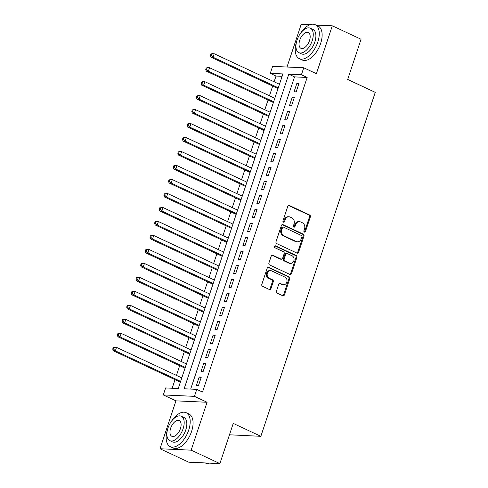 <?xml version="1.0" encoding="UTF-8"?>
<svg xmlns="http://www.w3.org/2000/svg" width="488" height="488" viewBox="0 0 488 488"><rect width="100%" height="100%" fill="white"/><g stroke="black" fill="none" stroke-linecap="round" stroke-linejoin="round"><path stroke-width="0.73" d="M304.378 232.087A1.031 0.854 92.6 0 0 305.488 231.495L310.337 216.91A1.47 1.214 92.6 0 0 309.666 215.013L289.36 205.509A1.47 1.214 92.6 0 0 287.774 206.351L282.924 220.936A1.031 0.854 92.6 0 0 284.498 221.674L285.126 219.789A4.709 3.892 92.6 0 1 288.951 216.776A4.709 3.892 92.6 0 1 290.201 217.087L291.891 217.874A4.709 3.892 92.6 0 1 294.044 223.955L293.416 225.846A1.031 0.854 92.6 0 0 294.996 226.584L295.624 224.7A4.709 3.892 92.6 0 1 299.443 221.686A4.709 3.892 92.6 0 1 300.693 221.997L302.383 222.784A4.709 3.892 92.6 0 1 304.536 228.866L303.908 230.757A1.031 0.854 92.6 0 0 304.378 232.087M304.238 232.001A1.031 0.854 92.6 0 0 304.646 231.458L309.496 216.873A1.47 1.214 92.6 0 0 308.825 214.976L288.542 205.485M283.247 222.18A1.031 0.854 92.6 0 0 283.662 221.637L284.284 219.746L285.126 219.789M293.745 227.091A1.031 0.854 92.6 0 0 294.154 226.548L294.782 224.657L295.624 224.7M276.428 291.208A1.47 1.214 92.6 0 0 277.099 293.111L282.796 295.777A1.47 1.214 92.6 0 0 284.382 294.935L289.768 278.739A1.47 1.214 92.6 0 0 289.097 276.836L268.79 267.332A1.47 1.214 92.6 0 0 267.204 268.18L261.818 284.376A1.47 1.214 92.6 0 0 262.489 286.273L269.37 289.494A1.47 1.214 92.6 0 0 270.956 288.652L273.262 281.722A1.47 1.214 92.6 0 0 272.591 279.819L269.175 278.221A3.934 3.251 92.6 0 1 267.223 273.762A3.934 3.251 92.6 0 1 270.578 270.62A3.934 3.251 92.6 0 1 271.621 270.883L284.992 277.135A3.934 3.251 92.6 0 1 286.944 281.6A3.934 3.251 92.6 0 1 283.589 284.736A3.934 3.251 92.6 0 1 282.546 284.48L280.319 283.436A1.47 1.214 92.6 0 0 278.733 284.278L276.428 291.208M196.762 389.357L194.438 396.347L163.303 394.938L165.627 387.948L178.248 388.521L282.9 73.932L270.279 73.359L272.603 66.368L303.737 67.777L301.407 74.768L288.786 74.2L184.141 388.79L196.762 389.357L202.508 392.047L307.159 77.458L301.407 74.768M303.737 67.777L316.383 73.694L332.31 25.809L361.047 39.253L347.676 79.453L375.26 92.36L260.842 436.315L233.258 423.401L219.887 463.6L191.15 450.156L207.077 402.264L194.438 396.347M296.997 253.095A1.47 1.214 92.6 0 0 298.583 252.253L303.969 236.058A1.47 1.214 92.6 0 0 303.298 234.155L282.991 224.651A1.47 1.214 92.6 0 0 281.405 225.499L276.019 241.694A1.47 1.214 92.6 0 0 276.69 243.591L296.997 253.095M296.869 257.396L291.482 273.591A1.47 1.214 92.6 0 1 289.896 274.439L269.589 264.935A1.47 1.214 92.6 0 1 268.918 263.032L271.224 256.102A1.47 1.214 92.6 0 1 272.81 255.261L281.045 259.11A1.47 1.214 92.6 0 0 282.631 258.268L284.156 253.668A1.47 1.214 92.6 0 0 283.485 251.771L274.909 247.758A1.031 0.854 92.6 0 1 275.549 245.836L296.198 255.499A1.47 1.214 92.6 0 1 296.869 257.396L296.027 257.359L290.641 273.554L291.482 273.591M219.887 463.6L188.752 462.191L160.015 448.746L191.15 450.156M332.31 25.809L315.974 25.071M309.795 24.79L301.175 24.4L286.999 67.021M296.173 91.866L298.961 83.472L296.863 83.381L294.069 91.768L296.173 91.866M291.525 105.847L294.313 97.454L292.208 97.362L289.421 105.75L291.525 105.847M286.871 119.828L289.665 111.441L287.56 111.343L284.766 119.731L286.871 119.828M282.223 133.81L285.01 125.422L282.906 125.324L280.118 133.712L282.223 133.81M277.568 147.791L280.362 139.403L278.258 139.306L275.464 147.693L277.568 147.791M272.92 161.772L275.708 153.385L273.603 153.287L270.816 161.674L272.92 161.772M268.266 175.753L271.06 167.366L268.955 167.268L266.161 175.662L268.266 175.753M263.618 189.734L266.405 181.347L264.301 181.249L261.513 189.643L263.618 189.734M258.963 203.716L261.757 195.328L259.653 195.231L256.859 203.624L258.963 203.716M254.315 217.697L257.103 209.309L254.998 209.218L252.211 217.605L254.315 217.697M249.661 231.678L252.455 223.291L250.35 223.199L247.556 231.586L249.661 231.678M245.013 245.665L247.8 237.272L245.696 237.18L242.908 245.568L245.013 245.665M240.358 259.647L243.152 251.253L241.048 251.161L238.254 259.549L240.358 259.647M235.71 273.628L238.498 265.234L236.393 265.143L233.606 273.53L235.71 273.628M231.056 287.609L233.85 279.221L231.745 279.124L228.951 287.511L231.056 287.609M226.408 301.59L229.195 293.203L227.091 293.105L224.303 301.493L226.408 301.59M221.753 315.571L224.547 307.184L222.443 307.086L219.655 315.474L221.753 315.571M217.105 329.553L219.893 321.165L217.794 321.067L215.001 329.455L217.105 329.553M212.451 343.534L215.245 335.146L213.14 335.049L210.352 343.442L212.451 343.534M207.803 357.515L210.59 349.127L208.492 349.03L205.698 357.423L207.803 357.515M203.148 371.496L205.942 363.109L203.838 363.011L201.05 371.405L203.148 371.496M307.159 77.458L294.538 76.891L190.68 389.082M199.189 376.998L196.396 385.386L198.5 385.477L201.294 377.09L199.189 376.998L201.038 377.858M282.101 76.323L276.025 76.049L274.116 81.789M272.694 86.053L269.461 95.77M268.046 100.034L264.813 109.751M263.392 114.015L260.159 123.732M258.744 127.996L255.511 137.714M254.089 141.977L250.862 151.695M249.441 155.965L246.208 165.676M244.787 169.946L241.56 179.663M240.139 183.927L236.906 193.644M235.49 197.908L232.257 207.626M230.836 211.89L227.603 221.607M226.188 225.871L222.955 235.588M221.534 239.852L218.301 249.569M216.886 253.833L213.653 263.55M212.231 267.814L208.998 277.532M207.583 281.796L204.35 291.513M202.929 295.777L199.696 305.494M198.28 309.758L195.047 319.475M193.626 323.745L190.393 333.457M188.978 337.726L185.745 347.444M184.324 351.708L181.091 361.425M179.675 365.689L176.442 375.406M175.021 379.67L172.172 388.247M229.47 434.79L260.842 436.315M207.077 402.264L175.948 400.855L160.015 448.746M175.948 400.855L163.303 394.938M276.025 76.049L270.279 73.359M294.538 76.891L288.786 74.2M296.863 83.381L298.711 84.247M292.208 97.362L294.057 98.228M287.56 111.343L289.408 112.209M282.906 125.324L284.754 126.191M278.258 139.306L280.106 140.172M273.603 153.287L275.452 154.153M268.955 167.268L270.803 168.134M264.301 181.249L266.149 182.115M259.653 195.231L261.501 196.097M254.998 209.218L256.847 210.078M250.35 223.199L252.198 224.059M245.696 237.18L247.544 238.04M241.048 251.161L242.896 252.028M236.393 265.143L238.242 266.009M231.745 279.124L233.593 279.99M227.091 293.105L228.939 293.971M222.443 307.086L224.291 307.952M217.794 321.067L219.637 321.934M213.14 335.049L214.988 335.915M208.492 349.03L210.334 349.896M203.838 363.011L205.686 363.877M299.443 221.686L298.601 221.644A4.709 3.892 92.6 0 0 294.782 224.657M288.951 216.776L288.109 216.733A4.709 3.892 92.6 0 0 284.284 219.746M296.972 253.083A1.47 1.214 92.6 0 0 297.741 252.211L303.127 236.021A1.47 1.214 92.6 0 0 302.456 234.118L282.174 224.626L282.991 224.651M301.889 236.826A1.031 0.854 92.6 0 0 301.419 235.497L283.589 227.158A1.031 0.854 92.6 0 0 282.479 227.744L281.82 229.738A4.709 3.892 92.6 0 0 283.967 235.82L296.155 241.517A4.709 3.892 92.6 0 0 297.399 241.828A4.709 3.892 92.6 0 0 301.224 238.815L301.889 236.826M283.315 227.085L282.473 227.048A1.031 0.854 92.6 0 0 281.637 227.707L282.479 227.744M297.399 241.828L296.564 241.792A4.709 3.892 92.6 0 1 295.313 241.481L283.125 235.777A4.709 3.892 92.6 0 1 280.978 229.696L281.637 227.707M289.872 274.427A1.47 1.214 92.6 0 0 290.641 273.554M271.993 255.23L280.204 259.073A1.47 1.214 92.6 0 0 280.594 259.171L281.436 259.207M274.866 245.873L295.356 255.462L296.198 255.499M289.591 263.111A3.934 3.251 92.6 0 0 290.635 263.374A3.934 3.251 92.6 0 0 293.989 260.232A3.934 3.251 92.6 0 0 292.031 255.767L287.322 253.565A1.47 1.214 92.6 0 0 285.736 254.407L284.211 259.006A1.47 1.214 92.6 0 0 284.882 260.909L289.591 263.111L288.75 263.075A3.934 3.251 92.6 0 0 289.793 263.331L290.635 263.374M286.932 253.467L286.09 253.431A1.47 1.214 92.6 0 0 284.894 254.37L285.736 254.407M288.75 263.075L284.04 260.866A1.47 1.214 92.6 0 1 283.369 258.969L284.894 254.37M296.027 257.359A1.47 1.214 92.6 0 0 295.356 255.462M283.589 284.736L282.747 284.699A3.934 3.251 92.6 0 1 281.704 284.443L279.508 283.412M270.578 270.62L269.736 270.584A3.934 3.251 92.6 0 0 266.381 273.725A3.934 3.251 92.6 0 0 268.339 278.184L269.175 278.221M269.346 289.482A1.47 1.214 92.6 0 0 270.114 288.609L272.42 281.68A1.47 1.214 92.6 0 0 271.749 279.783L268.339 278.184M282.772 295.765A1.47 1.214 92.6 0 0 283.54 294.892L288.926 278.703A1.47 1.214 92.6 0 0 288.255 276.8L267.973 267.308M279.453 84.284L214.189 53.747L213.03 57.242L210.926 57.151L278.032 88.554M211.255 55.467L211.719 54.07L210.877 54.034L210.413 55.431L211.255 55.467L213.03 57.242L278.288 87.785M210.877 54.034L212.091 53.656L214.189 53.747L211.719 54.07M210.926 57.151L210.413 55.431M296.527 41.816A18.733 9.961 -64.9 0 0 299.309 58.633A18.733 9.961 -64.9 0 0 317.767 42.145A18.733 9.961 -64.9 0 0 315.187 24.699A18.733 9.961 -64.9 0 0 300.498 33.337M299.309 58.633L302.182 59.975A18.733 9.961 -64.9 0 0 320.64 43.487A18.733 9.961 -64.9 0 0 318.06 26.047L315.187 24.699M310.319 28.212L312.967 29.451A13.487 7.174 115.1 0 1 314.821 42.011A13.487 7.174 115.1 0 1 301.529 53.881L298.888 52.643A13.487 7.174 -64.9 0 0 312.18 40.772A13.487 7.174 -64.9 0 0 310.319 28.212A13.487 7.174 -64.9 0 0 297.033 40.089A13.487 7.174 -64.9 0 0 298.888 52.643M299.724 40.211A8.692 4.624 -64.9 0 0 300.919 48.3A8.692 4.624 -64.9 0 0 309.483 40.65A8.692 4.624 -64.9 0 0 308.288 32.556A8.692 4.624 -64.9 0 0 299.724 40.211M167.463 429.812A18.733 9.961 -64.9 0 0 170.239 446.624A18.733 9.961 -64.9 0 0 188.697 430.135A18.733 9.961 -64.9 0 0 186.117 412.695A18.733 9.961 -64.9 0 0 171.428 421.333M170.239 446.624L173.112 447.972A18.733 9.961 -64.9 0 0 191.571 431.477A18.733 9.961 -64.9 0 0 188.99 414.037L186.117 412.695M181.255 416.209L183.897 417.441A13.487 7.174 115.1 0 1 185.751 430.001A13.487 7.174 115.1 0 1 172.465 441.872L169.818 440.64A13.487 7.174 -64.9 0 0 183.11 428.763A13.487 7.174 -64.9 0 0 181.255 416.209A13.487 7.174 -64.9 0 0 167.964 428.08A13.487 7.174 -64.9 0 0 169.818 440.64M170.654 428.202A8.692 4.624 -64.9 0 0 171.855 436.296A8.692 4.624 -64.9 0 0 180.42 428.641A8.692 4.624 -64.9 0 0 179.218 420.552A8.692 4.624 -64.9 0 0 170.654 428.202M205.094 462.929A18.733 9.961 -64.9 0 0 209.303 463.124M274.805 98.271L209.541 67.728L208.376 71.224L206.271 71.132L273.384 102.535M206.601 69.448L207.064 68.052L206.223 68.015L205.759 69.412L206.601 69.448L208.376 71.224L273.64 101.766M206.223 68.015L207.437 67.637L209.541 67.728L207.064 68.052M206.271 71.132L205.759 69.412M270.151 112.252L204.887 81.709L203.728 85.205L201.623 85.113L268.736 116.516M201.953 83.43L202.416 82.033L201.575 81.996L201.111 83.393L201.953 83.43L203.728 85.205L268.992 115.748M201.575 81.996L202.788 81.618L204.887 81.709L202.416 82.033M201.623 85.113L201.111 83.393M265.502 126.233L200.239 95.691L199.073 99.186L196.975 99.094L264.081 130.497M197.298 97.411L197.762 96.014L196.92 95.977L196.457 97.374L197.298 97.411L199.073 99.186L264.337 129.729M196.92 95.977L198.134 95.599L200.239 95.691L197.762 96.014M196.975 99.094L196.457 97.374M260.848 140.215L195.59 109.672L194.425 113.173L192.321 113.076L259.433 144.478M192.65 111.392L193.114 109.995L192.272 109.959L191.808 111.356L192.65 111.392L194.425 113.173L259.689 143.71M192.272 109.959L193.486 109.58L195.59 109.672L193.114 109.995M192.321 113.076L191.808 111.356M256.2 154.196L190.936 123.659L189.771 127.154L187.673 127.057L254.779 158.46M187.996 125.373L188.459 123.976L187.618 123.94L187.154 125.337L187.996 125.373L189.771 127.154L255.035 157.691M187.618 123.94L188.832 123.562L190.936 123.659L188.459 123.976M187.673 127.057L187.154 125.337M251.546 168.177L186.288 137.64L185.123 141.136L183.018 141.038L250.131 172.441M183.348 139.355L183.811 137.958L182.969 137.921L182.506 139.318L183.348 139.355L185.123 141.136L250.387 171.672M182.969 137.921L184.183 137.543L186.288 137.64L183.811 137.958M183.018 141.038L182.506 139.318M246.898 182.158L181.634 151.622L180.469 155.117L178.37 155.019L245.476 186.422M178.693 153.342L179.157 151.939L178.321 151.902L177.852 153.299L178.693 153.342L180.469 155.117L245.732 185.654M178.321 151.902L179.529 151.524L181.634 151.622L179.157 151.939M178.37 155.019L177.852 153.299M242.243 196.139L176.985 165.603L175.82 169.098L173.716 169.001L240.828 200.403M174.045 167.323L174.509 165.92L173.667 165.883L173.203 167.28L174.045 167.323L175.82 169.098L241.084 199.635M173.667 165.883L174.881 165.505L176.985 165.603L174.509 165.92M173.716 169.001L173.203 167.28M237.595 210.121L172.331 179.584L171.172 183.079L169.068 182.982L236.174 214.384M169.391 181.304L169.861 179.907L169.019 179.865L168.549 181.261L169.391 181.304L171.172 183.079L236.43 213.616M169.019 179.865L172.331 179.584L169.861 179.907M169.068 182.982L168.549 181.261M232.941 224.102L167.683 193.565L166.518 197.06L164.413 196.963L231.525 228.366M164.743 195.285L165.206 193.889L164.364 193.846L163.901 195.249L164.743 195.285L166.518 197.06L231.782 227.597M164.364 193.846L167.683 193.565L165.206 193.889M164.413 196.963L163.901 195.249M228.292 238.083L163.029 207.546L161.87 211.042L159.765 210.944L226.871 242.353M160.088 209.267L160.558 207.87L159.716 207.827L159.247 209.23L160.088 209.267L161.87 211.042L227.127 241.578M159.716 207.827L163.029 207.546L160.558 207.87M159.765 210.944L159.247 209.23M223.638 252.064L158.38 221.528L157.215 225.023L155.111 224.931L222.223 256.334M155.44 223.248L155.904 221.851L155.062 221.814L154.598 223.211L155.44 223.248L157.215 225.023L222.479 255.566M155.062 221.814L156.276 221.436L158.38 221.528L155.904 221.851M155.111 224.931L154.598 223.211M218.99 266.051L153.726 235.509L152.567 239.004L150.463 238.913L217.569 270.315M150.786 237.229L151.256 235.832L150.414 235.796L149.944 237.192L150.786 237.229L152.567 239.004L217.825 269.547M150.414 235.796L153.726 235.509L151.256 235.832M150.463 238.913L149.944 237.192M214.336 280.033L149.078 249.49L147.913 252.985L145.808 252.894L212.921 284.297M146.138 251.21L146.601 249.813L145.76 249.777L145.296 251.174L146.138 251.21L147.913 252.985L213.177 283.528M145.76 249.777L146.973 249.399L149.078 249.49L146.601 249.813M145.808 252.894L145.296 251.174M209.688 294.014L144.424 263.471L143.265 266.966L141.16 266.875L208.266 298.278M141.483 265.191L141.953 263.794L141.111 263.758L140.642 265.155L141.483 265.191L143.265 266.966L208.522 297.509M141.111 263.758L142.319 263.38L144.424 263.471L141.953 263.794M141.16 266.875L140.642 265.155M205.033 307.995L139.775 277.452L138.61 280.954L136.506 280.856L203.618 312.259M136.835 279.173L137.299 277.776L136.457 277.739L135.993 279.136L136.835 279.173L138.61 280.954L203.874 311.49M136.457 277.739L139.775 277.452L137.299 277.776M136.506 280.856L135.993 279.136M200.385 321.976L135.121 291.44L133.962 294.935L131.858 294.837L198.964 326.24M132.181 293.154L132.651 291.757L131.809 291.72L131.345 293.117L132.181 293.154L133.962 294.935L199.22 325.472M131.809 291.72L133.017 291.342L135.121 291.44L132.651 291.757M131.858 294.837L131.345 293.117M195.737 335.957L130.473 305.421L129.308 308.916L127.203 308.819L194.316 340.221M127.533 307.135L127.996 305.738L127.154 305.701L126.691 307.098L127.533 307.135L129.308 308.916L194.572 339.453M127.154 305.701L128.368 305.323L130.473 305.421L127.996 305.738M127.203 308.819L126.691 307.098M191.082 349.939L125.819 319.402L124.66 322.897L122.555 322.8L189.661 354.203M122.884 321.122L123.348 319.719L122.506 319.683L122.043 321.08L122.884 321.122L124.66 322.897L189.917 353.434M122.506 319.683L123.72 319.305L125.819 319.402L123.348 319.719M122.555 322.8L122.043 321.08M186.434 363.92L121.17 333.383L120.005 336.879L117.901 336.781L185.013 368.184M118.23 335.103L118.694 333.7L117.852 333.664L117.388 335.061L118.23 335.103L120.005 336.879L185.269 367.415M117.852 333.664L119.066 333.286L121.17 333.383L118.694 333.7M117.901 336.781L117.388 335.061M181.78 377.901L116.516 347.365L115.357 350.86L113.253 350.762L180.365 382.165M113.582 349.085L114.046 347.688L113.204 347.645L112.74 349.042L113.582 349.085L115.357 350.86L180.615 381.396M113.204 347.645L116.516 347.365L114.046 347.688M113.253 350.762L112.74 349.042M304.646 231.458L305.488 231.495M283.662 221.637L284.498 221.674M294.154 226.548L294.996 226.584M288.567 205.472L289.36 205.509M308.825 214.976L309.666 215.013M309.496 216.873L310.337 216.91M302.456 234.118L303.298 234.155M303.127 236.021L303.969 236.058M297.741 252.211L298.583 252.253M280.978 229.696L281.82 229.738M283.125 235.777L283.967 235.82M295.313 241.481L296.155 241.517M272.017 255.224L272.81 255.261M280.204 259.073L281.045 259.11M275 245.812L275.549 245.836M283.369 258.969L284.211 259.006M284.04 260.866L284.882 260.909M279.532 283.4L280.319 283.436M281.704 284.443L282.546 284.48M271.749 279.783L272.591 279.819M272.42 281.68L273.262 281.722M270.114 288.609L270.956 288.652M268.004 267.302L268.79 267.332M288.255 276.8L289.097 276.836M288.926 278.703L289.768 278.739M283.54 294.892L284.382 294.935"/></g></svg>
